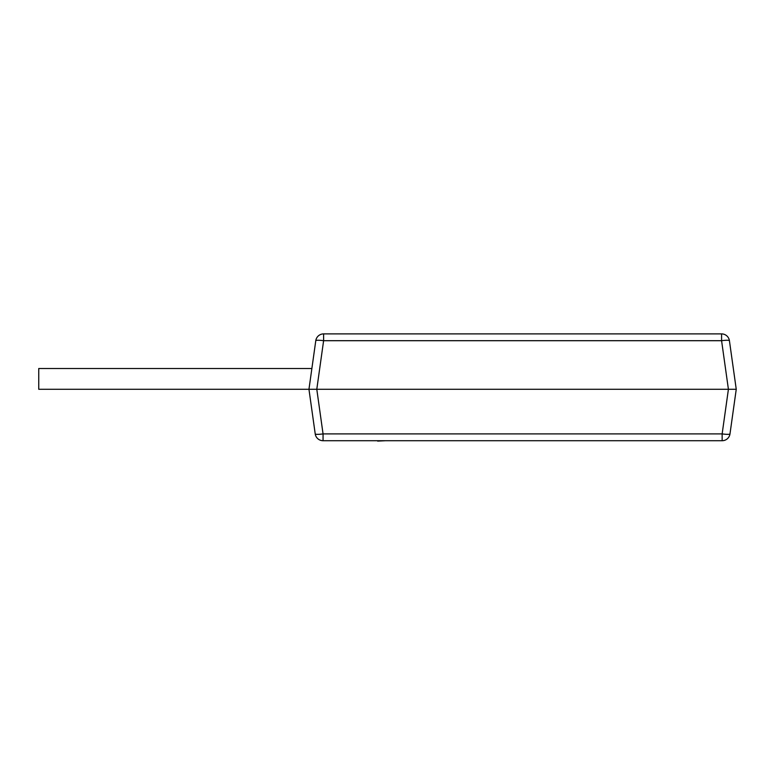 <?xml version="1.0" encoding="UTF-8"?>
<svg xmlns="http://www.w3.org/2000/svg" width="775" height="775" viewBox="0 0 775 775"><rect width="100%" height="100%" fill="white"/><g stroke="black" fill="none" stroke-linecap="round" stroke-linejoin="round"><path stroke-width="1.16" d="M721.583 333.889L721.583 340.7L728.413 389.282L316.791 389.282L323.059 433.903L722.145 433.903L728.413 389.282L736.25 389.282L729.982 433.903A7.915 7.915 0 0 1 722.145 440.713L323.059 440.713A7.915 7.915 0 0 1 315.222 433.903L308.954 389.282L315.783 340.7A7.915 7.915 0 0 1 323.611 333.889L721.583 333.889A7.915 7.915 0 0 1 729.42 340.7L736.25 389.282L729.42 340.7A7.915 1.095 172 0 0 721.583 340.7L323.611 340.7L316.791 389.282L38.75 389.282L38.75 368.512L311.87 368.512M681.244 440.713L402.186 440.713M385.582 440.713L377.667 441.111M377.851 440.713L340.952 440.713M315.783 340.7A7.915 1.095 -172 0 1 323.611 340.7L323.611 333.889M323.059 440.713L323.059 433.903A7.915 1.095 172 0 1 315.222 433.903M729.982 433.903A7.915 1.095 -172 0 1 722.145 433.903L722.145 440.713"/></g></svg>
